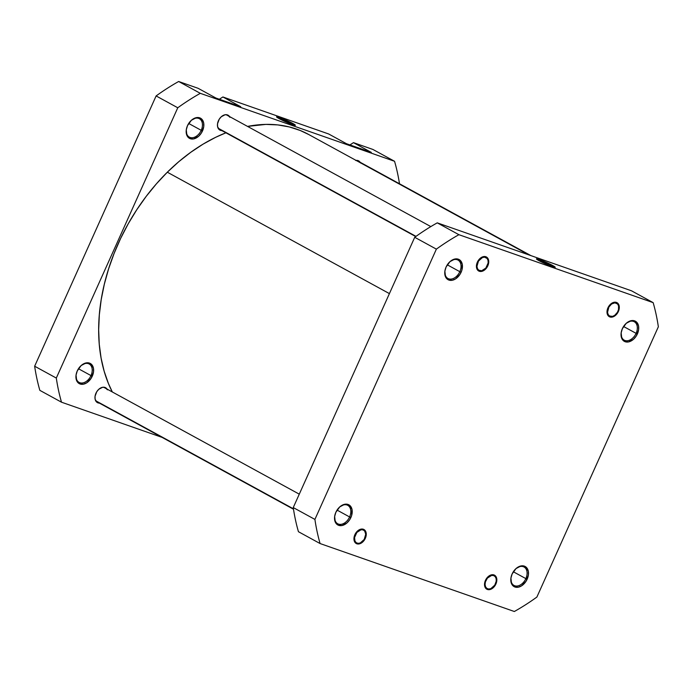 <?xml version="1.0" encoding="UTF-8"?>
<svg xmlns="http://www.w3.org/2000/svg" width="693" height="693" viewBox="0 0 693 693"><rect width="100%" height="100%" fill="white"/><g stroke="black" fill="none" stroke-linecap="round" stroke-linejoin="round"><path stroke-width="1.04" d="M445.313 269.144A10.49 7.207 118.7 0 0 449.506 279.036A10.49 7.207 118.7 0 0 459.823 271.682L461.114 272.254A11.495 7.9 -61.3 0 1 449.748 280.301A11.495 7.9 -61.3 0 1 445.261 269.308A11.495 7.9 -61.3 0 1 446.101 267.004L444.871 271.197L445.53 276.853L447.539 279.366L452.139 280.284L455.596 278.872L460.057 274.246L461.885 270.166L462.231 264.102L459.676 259.892L455.067 258.974L449.974 261.642L446.101 267.004A11.495 7.9 -61.3 0 1 448.83 262.777A11.495 7.9 -61.3 0 1 459.831 260.014A11.495 7.9 -61.3 0 1 461.114 272.254L459.823 271.682A10.49 7.207 -61.3 0 1 447.938 278.491A10.49 7.207 -61.3 0 1 445.313 269.144M487.803 265.826A7.995 5.492 -61.3 0 1 479.894 271.422A7.995 5.492 -61.3 0 1 476.775 263.773A7.995 5.492 -61.3 0 1 477.356 262.171L476.42 266.51L476.966 269.023L479.313 271.266L481.566 271.405L483.965 270.426L487.066 267.203L488.34 264.371L488.582 260.152L486.807 257.224L483.601 256.583L480.05 258.437L477.356 262.171A7.995 5.492 -61.3 0 1 479.261 259.234A7.995 5.492 -61.3 0 1 486.91 257.311A7.995 5.492 -61.3 0 1 487.803 265.826L487.361 265.627L487.803 265.826M618.373 311.504A7.995 5.492 -61.3 0 1 610.472 317.099A7.995 5.492 -61.3 0 1 607.354 309.45A7.995 5.492 -61.3 0 1 607.934 307.848L607.077 310.767L607.536 314.7L609.892 316.944L612.136 317.091L615.679 315.228L617.636 312.881L619.23 308.584L619.152 305.83L617.376 302.902L614.171 302.261L610.628 304.114L607.934 307.848A7.995 5.492 -61.3 0 1 609.831 304.911A7.995 5.492 -61.3 0 1 617.489 302.988A7.995 5.492 -61.3 0 1 618.373 311.504L617.939 311.304L618.373 311.504M621.586 330.812A10.49 7.207 118.7 0 0 625.779 340.696A10.49 7.207 118.7 0 0 636.096 333.342L637.387 333.922A11.495 7.9 -61.3 0 1 626.022 341.961A11.495 7.9 -61.3 0 1 621.534 330.977A11.495 7.9 -61.3 0 1 622.375 328.664L621.145 332.865L621.803 338.522L623.813 341.025L628.412 341.952L633.515 339.284L636.33 335.906L638.617 329.721L638.513 325.762L635.949 321.561L631.34 320.634L626.247 323.302L622.375 328.664A11.495 7.9 -61.3 0 1 625.112 324.445A11.495 7.9 -61.3 0 1 636.113 321.682A11.495 7.9 -61.3 0 1 637.387 333.922L636.096 333.342A10.49 7.207 -61.3 0 1 624.211 340.15A10.49 7.207 -61.3 0 1 621.586 330.812M511.356 576.082A10.49 7.207 118.7 0 0 515.549 585.975A10.49 7.207 118.7 0 0 525.866 578.62L527.156 579.192A11.495 7.9 -61.3 0 1 515.791 587.24A11.495 7.9 -61.3 0 1 511.304 576.247A11.495 7.9 -61.3 0 1 512.144 573.943L510.914 578.135L511.573 583.792L513.582 586.304L518.182 587.222L521.638 585.81L526.1 581.184L528.387 574.999L528.283 571.041L525.718 566.831L521.11 565.912L516.016 568.581L512.144 573.943A11.495 7.9 -61.3 0 1 514.882 569.715A11.495 7.9 -61.3 0 1 525.883 566.952A11.495 7.9 -61.3 0 1 527.156 579.192L525.866 578.62A10.49 7.207 -61.3 0 1 513.981 585.429A10.49 7.207 -61.3 0 1 511.356 576.082M495.902 584.026A7.995 5.492 -61.3 0 1 487.993 589.622A7.995 5.492 -61.3 0 1 484.875 581.973A7.995 5.492 -61.3 0 1 485.455 580.37L484.598 583.289L485.057 587.231L486.451 588.972L489.656 589.613L493.208 587.759L495.157 585.412L496.439 582.57L496.682 578.352L494.897 575.424L491.692 574.783L488.149 576.645L485.455 580.37A7.995 5.492 -61.3 0 1 487.352 577.434A7.995 5.492 -61.3 0 1 495.01 575.511A7.995 5.492 -61.3 0 1 495.902 584.026L495.46 583.827L495.902 584.026M335.083 514.423A10.49 7.207 118.7 0 0 339.275 524.306A10.49 7.207 118.7 0 0 349.593 516.952L350.883 517.532A11.495 7.9 -61.3 0 1 339.518 525.571A11.495 7.9 -61.3 0 1 335.031 514.578A11.495 7.9 -61.3 0 1 335.871 512.274L334.641 516.476L335.299 522.132L337.309 524.636L341.909 525.563L347.011 522.886L349.826 519.516L351.654 515.436L352.001 509.372L349.445 505.171L348.068 504.452L344.837 504.244L339.743 506.912L335.871 512.274A11.495 7.9 -61.3 0 1 338.6 508.056A11.495 7.9 -61.3 0 1 349.601 505.284A11.495 7.9 -61.3 0 1 350.883 517.532L349.593 516.952A10.49 7.207 -61.3 0 1 337.708 523.761A10.49 7.207 -61.3 0 1 335.083 514.423M365.324 538.348A7.995 5.492 -61.3 0 1 357.423 543.944A7.995 5.492 -61.3 0 1 354.296 536.295A7.995 5.492 -61.3 0 1 354.877 534.693L353.941 539.041L354.487 541.554L356.834 543.788L359.087 543.936L361.486 542.957L364.587 539.734L366.181 535.429L366.103 532.674L364.327 529.747L361.122 529.105L357.571 530.968L354.877 534.693A7.995 5.492 -61.3 0 1 356.782 531.756A7.995 5.492 -61.3 0 1 364.431 529.833A7.995 5.492 -61.3 0 1 365.324 538.348L364.882 538.149L365.324 538.348M551.515 266.129A9.312 0.762 24.2 0 0 538.608 260.464A9.312 0.762 -155.8 0 1 551.515 266.129L551.515 266.129A9.312 0.762 -155.8 0 1 552.607 266.753A9.312 0.762 24.2 0 0 551.515 266.129L552.572 265.454L551.515 266.129M539.111 260.741A10.308 0.849 -155.8 0 1 536.443 258.948A10.308 0.849 -155.8 0 1 542.099 260.577A10.308 0.849 -155.8 0 1 552.572 265.454L542.35 260.681L536.434 258.887L540.514 261.486L549.332 265.514L555.05 267.394L552.572 265.454A10.308 0.849 -155.8 0 1 555.18 267.368A10.308 0.849 -155.8 0 1 548.865 265.315A10.308 0.849 -155.8 0 1 539.111 260.741M447.28 264.821L459.823 271.682L447.28 264.821M623.553 326.49L636.096 333.342L623.553 326.49M513.322 571.76L525.866 578.62L513.322 571.76M337.049 510.091L349.593 516.952L337.049 510.091M458.905 234.693L653.152 302.642A225.745 155.145 -61.3 0 1 658.35 326.784L536.884 597.063A225.745 155.145 -61.3 0 1 514.345 611.503L320.097 543.555A225.745 155.145 -61.3 0 1 314.908 519.412L436.373 249.133A225.745 155.145 -61.3 0 1 458.905 234.693L437.248 222.851A225.745 155.145 118.7 0 0 414.717 237.292L293.252 507.571A225.745 155.145 118.7 0 0 298.44 531.713L320.097 543.555L298.44 531.713A225.745 155.145 118.7 0 1 293.252 507.571L314.908 519.412L436.373 249.133L414.717 237.292L293.252 507.571L314.908 519.412A225.745 155.145 -61.3 0 0 320.097 543.555L514.345 611.503A225.745 155.145 -61.3 0 0 536.884 597.063L658.35 326.784A225.745 155.145 -61.3 0 0 653.152 302.642L458.905 234.693L437.248 222.851L631.496 290.8L437.248 222.851A225.745 155.145 118.7 0 0 414.717 237.292L436.373 249.133A225.745 155.145 -61.3 0 1 458.905 234.693M631.496 290.8L653.152 302.642L631.496 290.8M338.487 508.186A10.49 7.207 -61.3 0 1 347.773 505.344A10.49 7.207 -61.3 0 1 349.593 516.952A10.49 7.207 118.7 0 0 348.475 505.812A10.49 7.207 118.7 0 0 338.487 508.177M514.76 569.845A10.49 7.207 -61.3 0 1 524.047 567.013A10.49 7.207 -61.3 0 1 525.866 578.62A10.49 7.207 118.7 0 0 524.748 567.472A10.49 7.207 118.7 0 0 514.76 569.845M624.991 324.575A10.49 7.207 -61.3 0 1 634.277 321.734A10.49 7.207 -61.3 0 1 636.096 333.342A10.49 7.207 118.7 0 0 634.979 322.202A10.49 7.207 118.7 0 0 624.991 324.575M448.717 262.907A10.49 7.207 -61.3 0 1 458.004 260.074A10.49 7.207 -61.3 0 1 459.823 271.682A10.49 7.207 118.7 0 0 458.705 260.533A10.49 7.207 118.7 0 0 448.717 262.907M167.325 172.21L389.405 293.607L167.325 172.21L178.811 161.668L190.783 152.278L203.101 144.127L215.662 137.309L225.918 132.805A167.879 115.384 118.7 0 0 167.325 172.21A167.879 115.384 118.7 0 0 112.318 391.961L108.394 383.454L104.149 371.197L101.091 358.073L99.255 344.213L98.666 329.755L99.324 314.839L101.213 299.601L104.331 284.191L108.636 268.754L114.094 253.447L120.643 238.409L128.231 223.787L136.781 209.728L146.206 196.362L156.419 183.818L167.325 172.21M529.08 254.981L308.55 134.425A167.879 115.384 118.7 0 0 247.548 126.412L265.878 124.393L277.824 124.913L289.284 126.94L300.156 130.457L308.619 134.468M186.712 127.789A10.49 7.207 118.7 0 0 190.904 137.673A10.49 7.207 118.7 0 0 201.221 130.319L202.512 130.899A11.495 7.9 -61.3 0 1 191.147 138.938A11.495 7.9 -61.3 0 1 186.668 127.954A11.495 7.9 -61.3 0 1 187.5 125.641L186.27 129.842L186.928 135.499L190.315 138.721L193.538 138.929L198.64 136.261L201.455 132.883L203.742 126.698L203.638 122.739L201.074 118.538L196.474 117.611L191.372 120.287L187.5 125.641A11.495 7.9 -61.3 0 1 190.237 121.422A11.495 7.9 -61.3 0 1 201.239 118.659A11.495 7.9 -61.3 0 1 202.512 130.899L201.221 130.319A10.49 7.207 -61.3 0 1 189.336 137.127A10.49 7.207 -61.3 0 1 186.712 127.789M76.481 373.059A10.49 7.207 118.7 0 0 80.674 382.952A10.49 7.207 118.7 0 0 90.991 375.597L92.282 376.169A11.495 7.9 -61.3 0 1 80.916 384.217A11.495 7.9 -61.3 0 1 76.438 373.224A11.495 7.9 -61.3 0 1 77.269 370.92L76.039 375.112L76.698 380.769L78.707 383.281L83.307 384.199L86.764 382.787L91.225 378.161L93.512 371.976L93.408 368.018L90.844 363.808L86.244 362.889L81.142 365.558L77.269 370.92A11.495 7.9 -61.3 0 1 80.007 366.692A11.495 7.9 -61.3 0 1 91.008 363.929A11.495 7.9 -61.3 0 1 92.282 376.169L90.991 375.597A10.49 7.207 -61.3 0 1 79.106 382.406A10.49 7.207 -61.3 0 1 76.481 373.059M292.732 124.705A9.312 0.762 24.2 0 0 291.64 124.082L292.706 123.397A10.308 0.849 -155.8 0 1 295.313 125.32A10.308 0.849 -155.8 0 1 288.99 123.267A10.308 0.849 -155.8 0 1 279.236 118.685L289.457 123.458L295.374 125.251L291.294 122.652L282.475 118.624L276.767 116.745L279.236 118.685A10.308 0.849 -155.8 0 1 276.568 116.892A10.308 0.849 -155.8 0 1 282.224 118.52A10.308 0.849 -155.8 0 1 292.706 123.397L291.64 124.082A9.312 0.762 -155.8 0 1 292.732 124.705M188.678 123.467L201.221 130.319L188.678 123.467M78.448 368.737L90.991 375.597L78.448 368.737M229.946 117.299L227.451 114.917L225.06 114.761L221.292 116.736L219.213 119.231L217.524 123.796L217.602 126.724L219.49 129.834L221.881 130.596A8.498 5.839 -61.3 0 1 219.906 130.093A8.498 5.839 -61.3 0 1 218.434 120.695A8.498 5.839 -61.3 0 1 228.058 115.185A8.498 5.839 -61.3 0 1 229.548 116.571M107.467 389.821L104.972 387.439L102.581 387.292L98.813 389.258L96.734 391.753L95.045 396.327L95.123 399.255L97.02 402.356L99.402 403.127A8.498 5.839 -61.3 0 1 97.427 402.616A8.498 5.839 -61.3 0 1 95.955 393.226A8.498 5.839 -61.3 0 1 105.579 387.708A8.498 5.839 -61.3 0 1 107.068 389.094M215.921 98.042L240.731 106.722L222.895 96.968L219.352 99.246L222.895 96.968L328.655 133.974L222.895 96.968L240.731 106.722L215.921 98.042L198.085 88.297L178.655 81.497A225.745 155.145 118.7 0 0 156.116 95.937L34.65 366.216A225.745 155.145 118.7 0 0 39.847 390.358L61.504 402.2A225.745 155.145 -61.3 0 1 56.306 378.057L177.772 107.77A225.745 155.145 -61.3 0 1 200.312 93.33L394.56 161.287A225.745 155.145 -61.3 0 1 399.497 183.775A225.745 155.145 -61.3 0 0 394.56 161.287L200.312 93.33L178.655 81.497L198.085 88.297L215.921 98.042M346.491 143.72L371.301 152.399L353.465 142.645L349.922 144.924L353.465 142.645L372.903 149.445L353.465 142.645L371.301 152.399L346.491 143.72L328.655 133.974L346.491 143.72M356.029 160.386A8.498 5.839 -61.3 0 1 358.627 160.863A8.498 5.839 -61.3 0 1 360.117 162.249M162.041 437.37L61.504 402.2L39.847 390.358A225.745 155.145 118.7 0 1 34.65 366.216L156.116 95.937L177.772 107.77L56.306 378.057L34.65 366.216L56.306 378.057A225.745 155.145 -61.3 0 0 61.504 402.2L162.041 437.37M360.525 162.976L359.043 161.123L355.639 160.438M372.903 149.445L394.56 161.287L372.903 149.445M79.886 366.822A10.49 7.207 -61.3 0 1 89.172 363.99A10.49 7.207 -61.3 0 1 90.991 375.597A10.49 7.207 118.7 0 0 89.873 364.457A10.49 7.207 118.7 0 0 79.894 366.822M190.116 121.552A10.49 7.207 -61.3 0 1 199.402 118.72A10.49 7.207 -61.3 0 1 201.221 130.319A10.49 7.207 118.7 0 0 200.104 119.179A10.49 7.207 118.7 0 0 190.125 121.552M177.772 107.77A225.745 155.145 -61.3 0 1 200.312 93.33L178.655 81.497A225.745 155.145 118.7 0 0 156.116 95.937L177.772 107.77M278.733 118.408A9.312 0.762 -155.8 0 1 291.64 124.082A9.312 0.762 24.2 0 0 278.733 118.408M354.859 542.221L355.526 542.013A7.294 5.016 -61.3 0 1 356.843 532.441A7.294 5.016 -61.3 0 1 364.683 531.037L363.089 529.894L361.036 529.755L356.843 532.441L354.556 537.517L354.972 541.103L356.245 542.697L358.108 543.347L360.273 542.965L364.197 539.457L365.722 534.225L364.683 531.037A7.294 5.016 -61.3 0 1 365.393 536.729A7.294 5.016 -61.3 0 1 363.132 540.869A7.294 5.016 -61.3 0 1 355.526 542.013L354.859 542.221M95.634 400.71L293.442 508.835L95.634 400.71M364.674 530.266L364.683 531.037M485.429 587.898L486.096 587.69A7.294 5.016 -61.3 0 1 487.413 578.118A7.294 5.016 -61.3 0 1 495.252 576.715L493.659 575.571L491.606 575.433L487.413 578.118L485.421 581.851L485.057 584.494L485.55 586.78L486.824 588.374L488.678 589.033L490.843 588.643L494.767 585.135L496.223 581.202L496.153 578.69L495.252 576.715A7.294 5.016 -61.3 0 1 495.971 582.406A7.294 5.016 -61.3 0 1 493.702 586.547A7.294 5.016 -61.3 0 1 486.096 587.69L485.429 587.898M495.244 575.944L495.252 576.715M618.849 306.557L618.754 307.051A7.294 5.016 -61.3 0 1 618.451 309.875A7.294 5.016 -61.3 0 1 616.181 314.024A7.294 5.016 -61.3 0 1 607.553 312.292L606.999 312.3L607.553 312.292L608.151 314.509L609.511 315.991L612.508 316.38L614.691 315.358L617.437 312.283L618.502 309.667L618.563 305.873L617.558 303.984L614.882 302.832L611.616 303.993L608.87 307.06L607.553 312.292A7.294 5.016 -61.3 0 1 612.699 303.361A7.294 5.016 -61.3 0 1 618.754 307.051M477.338 269.698L478.005 269.482A7.294 5.016 -61.3 0 1 479.322 259.918A7.294 5.016 -61.3 0 1 487.162 258.506L484.572 257.164L482.415 257.553L478.491 261.062L476.966 266.294L477.451 268.581L478.724 270.175L481.652 270.764L485.845 268.078L488.123 263.002L488.054 260.49L487.162 258.506A7.294 5.016 -61.3 0 1 487.872 264.198A7.294 5.016 -61.3 0 1 485.611 268.347A7.294 5.016 -61.3 0 1 478.005 269.482L477.338 269.698M218.113 128.188L416.017 236.365L218.113 128.188M487.153 257.735L487.162 258.506M103.603 387.205L299.281 494.161M95.937 401.23L293.503 509.225M356.661 160.352L530.959 255.63M226.083 114.674L430.829 226.594M218.416 128.707L415.731 236.564"/></g></svg>
